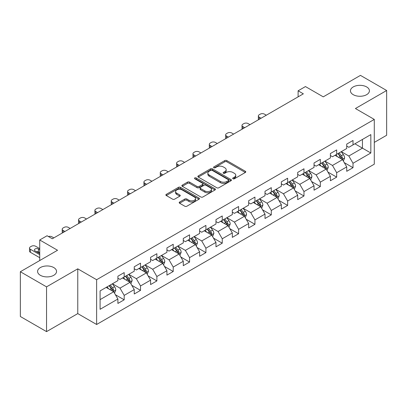 <?xml version="1.0" encoding="UTF-8"?>
<svg xmlns="http://www.w3.org/2000/svg" width="407" height="407" viewBox="0 0 407 407"><rect width="100%" height="100%" fill="white"/><g stroke="black" fill="none" stroke-linecap="round" stroke-linejoin="round"><path stroke-width="0.61" d="M232.972 178.775A1.018 0.59 0 0 0 234.412 178.775L245.34 172.466A1.455 0.839 0 0 0 245.767 171.871A1.455 0.839 0 0 0 245.34 171.281L226.826 160.592A1.455 0.839 0 0 0 224.771 160.592L213.843 166.901A1.018 0.59 0 0 0 213.543 167.318A1.018 0.59 0 0 0 213.843 167.73A1.018 0.59 0 0 0 215.283 167.73L216.697 166.916A4.655 2.686 0 0 1 223.28 166.916L224.822 167.806A4.655 2.686 0 0 1 226.185 169.704A4.655 2.686 0 0 1 224.822 171.606L223.407 172.42A1.018 0.59 0 0 0 223.107 172.838A1.018 0.59 0 0 0 223.407 173.255A1.018 0.59 0 0 0 224.847 173.255L226.261 172.436A4.655 2.686 0 0 1 232.845 172.436L234.386 173.326A4.655 2.686 0 0 1 235.75 175.229A4.655 2.686 0 0 1 234.386 177.126L232.972 177.945A1.018 0.59 0 0 0 232.672 178.363A1.018 0.59 0 0 0 232.972 178.775L232.972 177.945M53.775 267.562A9.483 5.474 0 0 0 43.437 266.376A9.483 5.474 0 0 0 37.586 271.433A9.483 5.474 0 0 0 40.364 275.305A9.483 5.474 0 0 0 50.697 276.49A9.483 5.474 0 0 0 56.553 271.433A9.483 5.474 0 0 0 53.775 267.562M366.636 86.93A9.483 5.474 0 0 0 356.303 85.745A9.483 5.474 0 0 0 350.447 90.802A9.483 5.474 0 0 0 353.225 94.673A9.483 5.474 0 0 0 363.563 95.859A9.483 5.474 0 0 0 369.414 90.802A9.483 5.474 0 0 0 366.636 86.93M179.619 202.035A1.455 0.839 0 0 0 179.197 202.63A1.455 0.839 0 0 0 179.619 203.225L184.814 206.222A1.455 0.839 0 0 0 186.869 206.222L199.008 199.216A1.455 0.839 0 0 0 199.435 198.621A1.455 0.839 0 0 0 199.008 198.031L180.494 187.342A1.455 0.839 0 0 0 178.439 187.342L166.3 194.348A1.455 0.839 0 0 0 165.878 194.943A1.455 0.839 0 0 0 166.3 195.533L172.578 199.155A1.455 0.839 0 0 0 174.634 199.155L179.828 196.159A1.455 0.839 0 0 0 180.25 195.564A1.455 0.839 0 0 0 179.828 194.973L176.714 193.172A3.892 2.249 0 0 1 175.575 191.585A3.892 2.249 0 0 1 177.976 189.509A3.892 2.249 0 0 1 182.219 189.998L194.404 197.034A3.892 2.249 0 0 1 195.543 198.621A3.892 2.249 0 0 1 193.142 200.697A3.892 2.249 0 0 1 188.904 200.213L186.869 199.038A1.455 0.839 0 0 0 184.814 199.038L179.619 202.035L179.619 203.225M374.287 142.404L386.65 135.266L386.65 90.502L360.454 75.376L323.26 96.851L305.448 86.569L298.112 90.802L303.352 93.829L52.305 238.767L47.07 235.745L39.733 239.977L39.733 260.546M46.546 286.859L46.546 331.624L77.768 313.599L77.768 268.834L46.546 286.859L20.35 271.734L57.545 250.259L39.733 239.977M77.768 268.834L96.627 279.721L374.287 119.414L374.287 164.179L96.627 324.486L96.627 279.721M386.65 90.502L355.428 108.527L374.287 119.414M216.799 187.754A1.455 0.839 0 0 0 218.854 187.754L230.993 180.749A1.455 0.839 0 0 0 231.42 180.159A1.455 0.839 0 0 0 230.993 179.563L212.479 168.874A1.455 0.839 0 0 0 210.424 168.874L198.285 175.88A1.455 0.839 0 0 0 197.863 176.475A1.455 0.839 0 0 0 198.285 177.07L216.799 187.754M195.146 178.994A1.018 0.59 0 0 1 196.179 179.141L196.179 177.93L214.998 188.797A1.455 0.839 0 0 1 215.425 189.387A1.455 0.839 0 0 1 214.998 189.983L202.864 196.988A1.455 0.839 0 0 1 200.809 196.988L182.295 186.304L182.295 185.114A1.455 0.839 0 0 0 181.868 185.709A1.455 0.839 0 0 0 182.295 186.304M182.295 185.114L187.49 182.117A1.455 0.839 0 0 1 189.545 182.117L197.054 186.452A1.455 0.839 0 0 0 199.109 186.452L202.554 184.463A1.455 0.839 0 0 0 202.981 183.867A1.455 0.839 0 0 0 202.554 183.272L194.739 178.759A1.018 0.59 0 0 1 194.439 178.347A1.018 0.59 0 0 1 195.07 177.803A1.018 0.59 0 0 1 196.179 177.93M46.546 331.624L20.35 316.498L20.35 271.734M115.435 294.754L124.186 299.806L124.186 295.39L134.244 289.581L134.244 293.996L140.527 290.369L140.527 285.953L150.59 280.143L150.59 284.559L156.873 280.932L156.873 276.516L166.931 270.706L166.931 275.122L173.219 271.494L173.219 267.078L183.277 261.269L183.277 265.685L189.565 262.057L189.565 257.641L199.623 251.831L199.623 256.247L205.911 252.62L205.911 248.204L215.969 242.399L215.969 246.815L222.253 243.183L222.253 238.767L232.316 232.962L232.316 237.378L238.599 233.745L238.599 229.329L248.657 223.524L248.657 227.94L254.945 224.308L254.945 219.892L265.003 214.087L265.003 218.503L271.291 214.871L271.291 210.455L281.349 204.65L281.349 209.066L287.637 205.438L287.637 201.022L297.695 195.212L297.695 199.628L303.983 196.001L303.983 191.585L314.041 185.775L314.041 190.191L320.324 186.564L320.324 182.148L330.387 176.338L330.387 180.754L336.67 177.126L336.67 172.71L346.728 166.901L346.728 171.316L353.017 167.689L353.017 163.273L370.828 152.991L370.828 134.6L362.449 139.438L362.449 148.148L370.828 152.991M124.186 299.806L117.898 303.434L117.898 299.018L100.086 309.3L100.086 290.913L117.898 280.627L117.898 276.211L124.186 272.583L124.186 276.999L134.244 271.189L134.244 266.773L140.527 263.146L140.527 267.562L150.59 261.752L150.59 257.336L156.873 253.709L156.873 258.124L166.931 252.32L166.931 247.904L173.219 244.271L173.219 248.687L183.277 242.882L183.277 238.466L189.565 234.834L189.565 239.25L199.623 233.445L199.623 229.029L205.911 225.397L205.911 229.813L215.969 224.008L215.969 219.592L222.253 215.959L222.253 220.375L232.316 214.57L232.316 210.154L238.599 206.522L238.599 210.938L248.657 205.133L248.657 200.717L254.945 197.09L254.945 201.506L265.003 195.696L265.003 191.28L271.291 187.652L271.291 192.068L281.349 186.258L281.349 181.843L287.637 178.215L287.637 182.631L297.695 176.821L297.695 172.405L303.983 168.778L303.983 173.194L314.041 167.384L314.041 162.968L320.324 159.34L320.324 163.756L330.387 157.952L330.387 153.531L336.67 149.903L336.67 154.319L346.728 148.514L346.728 144.098L353.017 140.466L353.017 144.882L370.828 134.6M122.507 277.966L130.052 282.321L119.994 288.131L112.449 283.776M117.898 278.21L119.994 279.416L124.186 276.999M119.994 288.131L124.186 295.39M130.052 282.321L134.244 289.581M138.853 268.528L146.398 272.883L136.34 278.693L128.795 274.338M134.244 268.773L136.34 269.983L140.527 267.562M136.34 278.693L140.527 285.953M146.398 272.883L150.59 280.143M155.199 259.091L162.744 263.446L152.681 269.256L145.141 264.901M150.59 259.335L152.681 260.546L156.873 258.124M152.681 269.256L156.873 276.516M162.744 263.446L166.931 270.706M171.545 249.654L179.085 254.009L169.027 259.819L161.482 255.464M166.931 249.898L169.027 251.109L173.219 248.687M169.027 259.819L173.219 267.078M179.085 254.009L183.277 261.269M187.886 240.216L195.431 244.576L185.373 250.381L177.828 246.026M183.277 240.461L185.373 241.672L189.565 239.25M185.373 250.381L189.565 257.641M195.431 244.576L199.623 251.831M204.233 230.784L211.777 235.139L201.719 240.944L194.175 236.589M199.623 231.023L201.719 232.234L205.911 229.813M201.719 240.944L205.911 248.204M211.777 235.139L215.969 242.399M220.579 221.347L228.124 225.702L218.066 231.507L210.521 227.152M215.969 221.586L218.066 222.797L222.253 220.375M218.066 231.507L222.253 238.767M228.124 225.702L232.316 232.962M236.925 211.91L244.47 216.265L234.412 222.069L226.867 217.714M232.316 212.149L234.412 213.36L238.599 210.938M234.412 222.069L238.599 229.329M244.47 216.265L248.657 223.524M253.271 202.472L260.811 206.827L250.753 212.632L243.208 208.277M248.657 202.711L250.753 203.922L254.945 201.506M250.753 212.632L254.945 219.892M260.811 206.827L265.003 214.087M269.612 193.035L277.157 197.39L267.099 203.2L259.554 198.84M265.003 193.279L267.099 194.485L271.291 192.068M267.099 203.2L271.291 210.455M277.157 197.39L281.349 204.65M285.958 183.598L293.503 187.953L283.445 193.763L275.9 189.408M281.349 183.842L283.445 185.048L287.637 182.631M283.445 193.763L287.637 201.022M293.503 187.953L297.695 195.212M302.304 174.16L309.849 178.515L299.791 184.325L292.246 179.97M297.695 174.405L299.791 175.615L303.983 173.194M299.791 184.325L303.983 191.585M309.849 178.515L314.041 185.775M318.65 164.723L326.195 169.078L316.137 174.888L308.592 170.533M314.041 164.967L316.137 166.178L320.324 163.756M316.137 174.888L320.324 182.148M326.195 169.078L330.387 176.338M334.997 155.286L342.541 159.641L332.478 165.451L324.939 161.096M330.387 155.53L332.478 156.741L336.67 154.319M332.478 165.451L336.67 172.71M342.541 159.641L346.728 166.901M354.904 143.793L362.449 148.148L348.824 156.013L341.28 151.658M346.728 146.093L348.824 147.303L353.017 144.882M348.824 156.013L353.017 163.273M77.768 313.599L96.627 324.486M298.112 90.802L298.112 96.851M100.086 299.623L113.706 291.758L106.161 287.403M113.706 291.758L117.898 299.018M344.266 162.637L353.017 167.689M327.925 172.075L336.67 177.126M311.579 181.512L320.324 186.564M295.233 190.949L303.983 196.001M278.887 200.386L287.637 205.438M262.54 209.824L271.291 214.871M246.194 219.256L254.945 224.308M229.853 228.693L238.599 233.745M213.507 238.131L222.253 243.183M197.161 247.568L205.911 252.62M180.815 257.005L189.565 262.057M164.469 266.443L173.219 271.494M148.128 275.88L156.873 280.932M131.782 285.317L140.527 290.369M233.379 178.917L234.386 178.337A4.655 2.686 0 0 0 235.75 176.44L235.75 175.229M226.185 169.704L226.185 170.915A4.655 2.686 0 0 1 224.822 172.817L223.814 173.397M245.319 172.476L226.826 161.803A1.455 0.839 0 0 0 224.771 161.803L214.25 167.877M230.973 180.759L212.479 170.085A1.455 0.839 0 0 0 210.424 170.085L198.306 177.081M228.419 180.571A1.018 0.59 0 0 0 228.719 180.159A1.018 0.59 0 0 0 228.419 179.741L212.169 170.36A1.018 0.59 0 0 0 210.729 170.36L209.239 171.22A4.655 2.686 0 0 0 207.875 173.123A4.655 2.686 0 0 0 209.239 175.02L220.35 181.436A4.655 2.686 0 0 0 226.928 181.436L228.419 180.571L228.419 181.781A1.018 0.59 0 0 0 228.719 181.364L228.719 180.159M207.875 173.123L207.875 174.328A4.655 2.686 0 0 0 209.239 176.231L209.239 175.02M228.419 181.781L226.928 182.641A4.655 2.686 0 0 1 220.35 182.641L209.239 176.231M182.316 186.314L187.49 183.328L187.49 182.117M202.981 183.867L202.981 185.078A1.455 0.839 0 0 1 202.554 185.673L199.109 187.663A1.455 0.839 0 0 1 197.054 187.663L189.545 183.328A1.455 0.839 0 0 0 187.49 183.328M196.179 179.141L214.982 189.993M204.843 190.949A3.892 2.249 0 0 0 209.081 191.438A3.892 2.249 0 0 0 211.487 189.362A3.892 2.249 0 0 0 210.348 187.769L206.054 185.292A1.455 0.839 0 0 0 203.993 185.292L200.549 187.281A1.455 0.839 0 0 0 200.122 187.876A1.455 0.839 0 0 0 200.549 188.472L204.843 190.949L204.843 192.16A3.892 2.249 0 0 0 209.081 192.643A3.892 2.249 0 0 0 211.487 190.568L211.487 189.362M200.122 187.876L200.122 189.087A1.455 0.839 0 0 0 200.549 189.677L200.549 188.472M204.843 192.16L200.549 189.677M195.543 198.621L195.543 199.832A3.892 2.249 0 0 1 193.142 201.908A3.892 2.249 0 0 1 188.904 201.419L186.869 200.249A1.455 0.839 0 0 0 184.814 200.249L179.64 203.235M175.575 191.585L175.575 192.796A3.892 2.249 0 0 0 176.714 194.383L176.714 193.172M179.808 196.169L176.714 194.383M199.008 198.031L199.008 199.216L180.494 188.553A1.455 0.839 0 0 0 178.439 188.553L166.321 195.548L166.3 194.348M343.366 161.075L344.612 157.936A3.928 2.269 -120 0 0 343.36 154.594L341.198 151.704M261.075 118.234L259.218 117.165A2.966 1.709 0 0 1 258.353 115.954A2.966 1.709 0 0 1 259.218 114.743L260.266 114.143A2.966 1.709 0 0 1 264.458 114.143L266.315 115.212M337.428 156.69L335.958 154.731M258.598 119.663A2.966 1.709 180 0 1 258.353 118.981L258.353 115.954M341.931 159.295L342.496 158.104A3.928 2.269 -120 0 0 341.371 155.744L339.209 152.854M338.222 153.424L340.623 156.629A1.999 1.155 60 0 1 340.985 157.234L342.496 158.104M337.947 153.581L340.11 156.466A3.928 2.269 60 0 1 341.234 158.832M327.019 170.513L328.266 167.374A3.928 2.269 -120 0 0 327.014 164.031L324.852 161.141M244.729 127.671L242.877 126.602A2.966 1.709 0 0 1 242.007 125.392A2.966 1.709 0 0 1 242.877 124.181L243.925 123.575A2.966 1.709 0 0 1 248.112 123.575L249.969 124.649M321.082 166.127L319.612 164.169M242.257 129.1A2.966 1.709 180 0 1 242.007 128.419L242.007 125.392M325.585 168.727L326.149 167.542A3.928 2.269 -120 0 0 325.025 165.181L322.863 162.291M321.876 162.861L324.277 166.061A1.999 1.155 60 0 1 324.638 166.672L326.149 167.542M321.606 163.019L323.769 165.903A3.928 2.269 60 0 1 324.893 168.269M310.678 179.95L311.925 176.811A3.928 2.269 -120 0 0 310.668 173.468L308.506 170.579M228.383 137.108L226.531 136.04A2.966 1.709 0 0 1 225.661 134.829A2.966 1.709 0 0 1 226.531 133.618L227.579 133.013A2.966 1.709 0 0 1 231.771 133.013L233.623 134.086M304.736 175.565L303.266 173.606M225.91 138.538A2.966 1.709 180 0 1 225.661 137.856L225.661 134.829M309.239 178.164L309.803 176.979A3.928 2.269 -120 0 0 308.679 174.618L306.517 171.729M305.535 172.298L307.931 175.498A1.999 1.155 60 0 1 308.297 176.109L309.803 176.979M305.26 172.456L307.422 175.341A3.928 2.269 60 0 1 308.547 177.706M294.332 189.387L295.579 186.248A3.928 2.269 -120 0 0 294.322 182.906L292.16 180.016M212.037 146.545L210.185 145.477A2.966 1.709 0 0 1 209.315 144.266A2.966 1.709 0 0 1 210.185 143.055L211.233 142.45A2.966 1.709 0 0 1 215.425 142.45L217.277 143.523M288.39 185.002L286.925 183.043M209.564 147.975A2.966 1.709 180 0 1 209.315 147.288L209.315 144.266M292.898 187.602L293.457 186.416A3.928 2.269 -120 0 0 292.333 184.056L290.171 181.166M289.189 181.736L291.585 184.936A1.999 1.155 60 0 1 291.951 185.546L293.457 186.416M288.914 181.893L291.076 184.778A3.928 2.269 60 0 1 292.201 187.139M277.986 198.825L279.233 195.686A3.928 2.269 -120 0 0 277.981 192.338L275.819 189.453M195.696 155.983L193.839 154.914A2.966 1.709 0 0 1 192.974 153.704A2.966 1.709 0 0 1 193.839 152.493L194.887 151.887A2.966 1.709 0 0 1 199.079 151.887L200.931 152.961M272.049 194.439L270.579 192.48M193.218 157.412A2.966 1.709 180 0 1 192.974 156.726L192.974 153.704M276.551 197.039L277.111 195.853A3.928 2.269 -120 0 0 275.987 193.488L273.825 190.603M272.843 191.173L275.239 194.373A1.999 1.155 60 0 1 275.605 194.984L277.111 195.853M272.568 191.331L274.73 194.215A3.928 2.269 60 0 1 275.854 196.576M261.64 208.262L262.886 205.123A3.928 2.269 -120 0 0 261.635 201.775L259.473 198.891M179.35 165.42L177.493 164.352A2.966 1.709 0 0 1 176.628 163.141A2.966 1.709 0 0 1 177.493 161.93L178.541 161.325A2.966 1.709 0 0 1 182.733 161.325L184.59 162.393M255.703 203.876L254.233 201.913M176.872 166.85A2.966 1.709 180 0 1 176.628 166.163L176.628 163.141M260.205 206.476L260.765 205.291A3.928 2.269 -120 0 0 259.646 202.925L257.478 200.041M256.496 200.61L258.898 203.81A1.999 1.155 60 0 1 259.259 204.416L260.765 205.291M256.222 200.768L258.384 203.653A3.928 2.269 60 0 1 259.508 206.013M245.294 217.699L246.54 214.56A3.928 2.269 -120 0 0 245.289 211.213L243.127 208.328M163.004 174.857L161.152 173.784A2.966 1.709 0 0 1 160.282 172.578A2.966 1.709 0 0 1 161.152 171.367L162.195 170.762A2.966 1.709 0 0 1 166.387 170.762L168.244 171.83M239.357 213.314L237.886 211.35M160.531 176.287A2.966 1.709 180 0 1 160.282 175.6L160.282 172.578M243.859 215.913L244.424 214.723A3.928 2.269 -120 0 0 243.3 212.362L241.137 209.478M240.15 210.043L242.552 213.248A1.999 1.155 60 0 1 242.913 213.853L244.424 214.723M239.881 210.2L242.043 213.09A3.928 2.269 60 0 1 243.167 215.451M228.953 227.137L230.199 223.992A3.928 2.269 -120 0 0 228.943 220.65L226.78 217.765M146.657 184.295L144.806 183.221A2.966 1.709 0 0 1 143.936 182.015A2.966 1.709 0 0 1 144.806 180.805L145.854 180.199A2.966 1.709 0 0 1 150.041 180.199L151.897 181.268M223.011 222.751L221.54 220.787M144.185 185.724A2.966 1.709 180 0 1 143.936 185.037L143.936 182.015M227.513 225.351L228.078 224.16A3.928 2.269 -120 0 0 226.953 221.8L224.791 218.915M223.804 219.48L226.206 222.685A1.999 1.155 60 0 1 226.567 223.29L228.078 224.16M223.535 219.638L225.697 222.527A3.928 2.269 60 0 1 226.821 224.888M212.607 236.574L213.853 233.43A3.928 2.269 -120 0 0 212.596 230.087L210.434 227.203M130.311 193.732L128.459 192.659A2.966 1.709 0 0 1 127.589 191.448A2.966 1.709 0 0 1 128.459 190.242L129.507 189.637A2.966 1.709 0 0 1 133.7 189.637L135.551 190.705M206.664 232.188L205.199 230.225M127.839 195.162A2.966 1.709 180 0 1 127.589 194.475L127.589 191.448M211.172 234.788L211.732 233.598A3.928 2.269 -120 0 0 210.607 231.237L208.445 228.352M207.463 228.917L209.859 232.122A1.999 1.155 60 0 1 210.226 232.728L211.732 233.598M207.188 229.075L209.351 231.965A3.928 2.269 60 0 1 210.475 234.325M196.26 246.006L197.507 242.867A3.928 2.269 -120 0 0 196.255 239.525L194.093 236.64M113.97 203.169L112.113 202.096A2.966 1.709 0 0 1 111.243 200.885A2.966 1.709 0 0 1 112.113 199.679L113.161 199.074A2.966 1.709 0 0 1 117.353 199.074L119.205 200.142M190.318 241.626L188.853 239.662M111.493 204.594A2.966 1.709 180 0 1 111.243 203.912L111.243 200.885M194.826 244.225L195.385 243.035A3.928 2.269 -120 0 0 194.261 240.674L192.099 237.785M191.117 238.354L193.513 241.56A1.999 1.155 60 0 1 193.88 242.165L195.385 243.035M190.842 238.512L193.004 241.402A3.928 2.269 60 0 1 194.129 243.762M179.914 255.443L181.161 252.304A3.928 2.269 -120 0 0 179.909 248.962L177.747 246.072M97.624 212.602L95.767 211.533A2.966 1.709 0 0 1 94.902 210.322A2.966 1.709 0 0 1 95.767 209.112L96.815 208.511A2.966 1.709 0 0 1 101.007 208.511L102.859 209.58M173.977 251.058L172.507 249.099M95.146 214.031A2.966 1.709 180 0 1 94.902 213.349L94.902 210.322M178.48 253.663L179.039 252.472A3.928 2.269 -120 0 0 177.915 250.112L175.753 247.222M174.771 247.792L177.172 250.997A1.999 1.155 60 0 1 177.533 251.602L179.039 252.472M174.496 247.949L176.658 250.839A3.928 2.269 60 0 1 177.783 253.2M163.568 264.881L164.815 261.742A3.928 2.269 -120 0 0 163.563 258.399L161.401 255.51M81.278 222.039L79.421 220.97A2.966 1.709 0 0 1 78.556 219.76A2.966 1.709 0 0 1 79.421 218.549L80.469 217.943A2.966 1.709 0 0 1 84.661 217.943L86.518 219.017M157.631 260.495L156.161 258.537M78.8 223.468A2.966 1.709 180 0 1 78.556 222.787L78.556 219.76M162.134 263.095L162.698 261.91A3.928 2.269 -120 0 0 161.574 259.549L159.412 256.659M158.425 257.229L160.826 260.429A1.999 1.155 60 0 1 161.187 261.04L162.698 261.91M158.15 257.387L160.317 260.271A3.928 2.269 60 0 1 161.437 262.637M147.222 274.318L148.469 271.179A3.928 2.269 -120 0 0 147.217 267.837L145.055 264.947M64.932 231.476L63.08 230.408A2.966 1.709 0 0 1 62.21 229.197A2.966 1.709 0 0 1 63.08 227.986L64.128 227.381A2.966 1.709 0 0 1 68.315 227.381L70.172 228.454M141.285 269.933L139.815 267.974M62.459 232.906A2.966 1.709 180 0 1 62.21 232.224L62.21 229.197M145.787 272.532L146.352 271.347A3.928 2.269 -120 0 0 145.228 268.986L143.066 266.097M142.079 266.666L144.48 269.866A1.999 1.155 60 0 1 144.841 270.477L146.352 271.347M141.809 266.824L143.971 269.709A3.928 2.269 60 0 1 145.096 272.074M130.881 283.755L132.127 280.616A3.928 2.269 -120 0 0 130.871 277.274L128.709 274.384M48.438 236.533A2.966 1.709 0 0 1 51.974 236.818L53.826 237.892M124.939 279.37L123.469 277.411M129.441 281.97L130.006 280.784A3.928 2.269 -120 0 0 128.882 278.424L126.719 275.534M125.738 276.104L128.134 279.304A1.999 1.155 60 0 1 128.5 279.914L130.006 280.784M125.463 276.261L127.625 279.146A3.928 2.269 60 0 1 128.749 281.507M114.535 293.193L115.781 290.054A3.928 2.269 -120 0 0 114.53 286.711L112.363 283.821M39.733 254.675L30.388 249.282A2.966 1.709 0 0 1 29.518 248.072A2.966 1.709 0 0 1 30.388 246.861L31.436 246.255A2.966 1.709 0 0 1 35.628 246.255L39.733 248.626M108.593 288.807L107.127 286.849M39.733 257.702L30.388 252.304A2.966 1.709 180 0 1 29.518 251.094L29.518 248.072M39.733 252.742L38.456 252.004A2.371 1.369 0 0 0 36.335 251.628M113.1 291.407L113.66 290.222A3.928 2.269 -120 0 0 112.535 287.856L110.373 284.971M109.391 285.541L111.788 288.741A1.999 1.155 60 0 1 112.154 289.352L113.66 290.222M109.117 285.699L111.279 288.583A3.928 2.269 60 0 1 112.403 290.944M39.733 249.715L38.456 248.977A2.371 1.369 0 0 0 35.872 248.682A2.371 1.369 0 0 0 34.407 249.944A2.371 1.369 0 0 0 35.104 250.916L39.733 253.586M234.386 178.337L234.386 177.126M223.407 173.255L223.407 172.42M224.822 172.817L224.822 171.606M213.843 167.73L213.843 166.901M224.771 161.803L224.771 160.592M226.826 161.803L226.826 160.592M245.34 172.466L245.34 171.281M198.285 177.07L198.285 175.88M210.424 170.085L210.424 168.874M212.479 170.085L212.479 168.874M230.993 180.749L230.993 179.563M220.35 182.641L220.35 181.436M226.928 182.641L226.928 181.436M189.545 183.328L189.545 182.117M197.054 187.663L197.054 186.452M199.109 187.663L199.109 186.452M202.554 185.673L202.554 184.463M214.998 189.983L214.998 188.797M184.814 200.249L184.814 199.038M186.869 200.249L186.869 199.038M188.904 201.419L188.904 200.213M179.828 196.159L179.828 194.973M178.439 188.553L178.439 187.342M180.494 188.553L180.494 187.342M259.218 117.165L259.218 119.307M342.15 159.417L344.587 158.013M341.371 155.744L343.36 154.594M338.578 157.356L340.11 156.466M242.877 126.602L242.877 128.744M325.809 168.854L328.24 167.45M325.025 165.181L327.014 164.031M322.232 166.794L323.769 165.903M226.531 136.04L226.531 138.182M309.462 178.291L311.899 176.887M308.679 174.618L310.668 173.468M305.886 176.231L307.422 175.341M210.185 145.477L210.185 147.619M293.116 187.729L295.553 186.325M292.333 184.056L294.322 182.906M289.54 185.663L291.076 184.778M193.839 154.914L193.839 157.051M276.77 197.166L279.207 195.762M275.987 193.488L277.981 192.338M273.194 195.101L274.73 194.215M177.493 164.352L177.493 166.488M260.424 206.603L262.861 205.199M259.646 202.925L261.635 201.775M256.853 204.538L258.384 203.653M161.152 173.784L161.152 175.926M244.078 216.041L246.515 214.631M243.3 212.362L245.289 211.213M240.506 213.975L242.043 213.09M144.806 183.221L144.806 185.363M227.737 225.478L230.169 224.069M226.953 221.8L228.943 220.65M224.16 223.412L225.697 222.527M128.459 192.659L128.459 194.8M211.391 234.915L213.828 233.506M210.607 231.237L212.596 230.087M207.814 232.85L209.351 231.965M112.113 202.096L112.113 204.238M195.045 244.353L197.481 242.943M194.261 240.674L196.255 239.525M191.468 242.287L193.004 241.402M95.767 211.533L95.767 213.675M178.698 253.79L181.135 252.381M177.915 250.112L179.909 248.962M175.122 251.724L176.658 250.839M79.421 220.97L79.421 223.112M162.352 263.222L164.789 261.818M161.574 259.549L163.563 258.399M158.781 261.162L160.317 260.271M63.08 230.408L63.08 232.55M146.011 272.659L148.443 271.255M145.228 268.986L147.217 267.837M142.435 270.599L143.971 269.709M129.665 282.097L132.102 280.693M128.882 278.424L130.871 277.274M126.089 280.031L127.625 279.146M30.388 249.282L30.388 252.304M113.319 291.534L115.756 290.13M112.535 287.856L114.53 286.711M109.742 289.469L111.279 288.583M38.456 252.004L38.456 248.977"/></g></svg>

